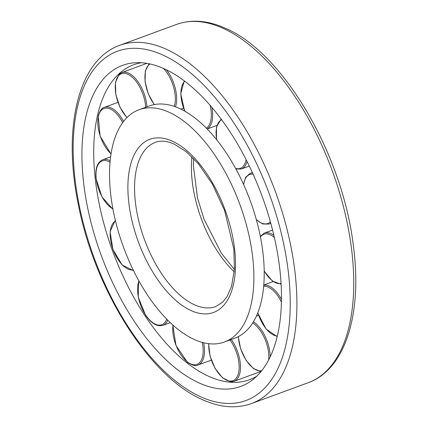 <?xml version="1.0" encoding="UTF-8"?>
<svg xmlns="http://www.w3.org/2000/svg" width="428" height="428" viewBox="0 0 428 428"><rect width="100%" height="100%" fill="white"/><g stroke="black" fill="none" stroke-linecap="round" stroke-linejoin="round"><path stroke-width="0.64" d="M224.411 342.009L234.747 338.211A123.735 61.996 -110.2 0 0 263.118 254.291A123.735 61.996 -110.2 0 0 149.329 105.941L138.998 109.745A123.735 61.996 -110.2 0 0 110.627 193.659A123.735 61.996 -110.2 0 0 224.411 342.009A123.735 61.996 -110.2 0 0 252.782 258.095A123.735 61.996 -110.2 0 0 138.998 109.745M141.347 62.729A167.792 84.065 -110.2 0 0 133.675 64.762A167.792 84.065 -110.2 0 0 95.203 178.556A167.792 84.065 -110.2 0 0 249.503 379.722A167.792 84.065 -110.2 0 0 256.661 376.298M279.96 270.41A171.05 85.702 -110.2 0 0 135.858 62.691A171.05 85.702 -110.2 0 0 83.444 181.344A171.05 85.702 -110.2 0 0 151.876 344.808A171.05 85.702 -110.2 0 0 252.504 379.887A171.05 85.702 -110.2 0 0 279.96 270.41M191.921 156.819A87.473 43.827 -110.2 0 0 192.172 180.776A87.473 43.827 -110.2 0 0 234.223 271.866M155.385 142.353A87.473 43.827 -110.2 0 0 135.334 201.679A87.473 43.827 -110.2 0 0 194.446 304.768A87.473 43.827 -110.2 0 0 215.771 306.55L222.678 302.147L227.108 296.545L231.58 286.214L234.421 269.228L233.827 248.989L224.614 210.528L212.358 184.024L198.512 163.972L186.324 151.79L174.26 144.102C166.952 140.908 160.661 140.325 155.385 142.353M172.356 141.181A92.245 46.219 -110.2 0 0 128.716 201.861A92.245 46.219 -110.2 0 0 191.054 310.573A92.245 46.219 -110.2 0 0 234.694 249.893A92.245 46.219 -110.2 0 0 172.356 141.181M166.235 49.22A190.856 95.621 -110.2 0 0 119.706 45.325C78.142 59.888 62.322 127.993 78.42 204.975C94.872 290.114 149.704 377.105 202.471 399.65C220.029 407.6 236.358 408.911 251.45 403.577A190.856 95.621 -110.2 0 0 295.213 274.139A190.856 95.621 -110.2 0 0 166.235 49.22M162.843 55.025A186.084 93.229 -110.2 0 0 74.814 177.427A186.084 93.229 -110.2 0 0 200.566 396.729A186.084 93.229 -110.2 0 0 288.595 274.327A186.084 93.229 -110.2 0 0 162.843 55.025M308.294 382.675A190.856 95.621 -110.2 0 0 352.051 253.237A190.856 95.621 -110.2 0 0 223.074 28.318A190.856 95.621 -110.2 0 0 176.55 24.423C191.642 19.089 207.971 20.4 225.529 28.35C283.352 52.665 342.807 154.984 353.4 245.998C362.446 313.483 345.492 369.444 308.294 382.675L251.45 403.577M260.315 236.304L264.333 233.062A27.039 13.546 69.8 0 1 270.924 233.613A27.039 13.546 69.8 0 1 273.883 235.368M260.443 236.962A26.081 13.07 69.8 0 1 274.369 237.476M281.073 283.448A26.081 13.07 69.8 0 1 264.194 270.897M243.511 184.275L245.699 177.251L250.139 173.361A27.039 13.546 69.8 0 1 250.262 173.313A27.039 13.546 69.8 0 1 252.547 172.933M270.731 223.025A27.039 13.546 69.8 0 1 268.8 224.112A27.039 13.546 69.8 0 1 268.677 224.154M243.682 184.661A26.081 13.07 69.8 0 1 253.119 174.201M270.368 221.715A26.081 13.07 69.8 0 1 256.27 219.414M247.068 161.479A27.039 13.546 69.8 0 1 245.923 164.582A27.039 13.546 69.8 0 1 241.403 168.98L235.946 169.028M216.691 139.769A26.081 13.07 69.8 0 1 221.624 119.696M246.105 159.58A26.081 13.07 69.8 0 1 235.63 168.45M211.871 107.342A27.039 13.546 69.8 0 1 212.646 116.341A27.039 13.546 69.8 0 1 207.141 128.914M184.821 111.178A26.081 13.07 69.8 0 1 184.778 81.218M210.073 105.245A26.081 13.07 69.8 0 1 206.355 128.116M166.396 69.775A27.039 13.546 69.8 0 1 175.443 88.981A27.039 13.546 69.8 0 1 175.512 106.834M154.374 104.555A26.081 13.07 69.8 0 1 150.041 63.97M163.437 68.41A26.081 13.07 69.8 0 1 174.244 106.385M146.852 63.355L121.916 72.53A27.039 13.546 69.8 0 1 141.684 87.927A27.039 13.546 69.8 0 1 146.943 106.823M127.004 117.529A26.081 13.07 69.8 0 1 119.064 75.232A26.081 13.07 69.8 0 1 135.307 80.394A26.081 13.07 69.8 0 1 145.643 107.3M117.946 102.362L104.443 107.326A27.039 13.546 69.8 0 1 118.048 113.388A27.039 13.546 69.8 0 1 123.553 121.45M111.045 153.812A26.081 13.07 69.8 0 1 98.354 116.48A26.081 13.07 69.8 0 1 122.686 122.611M110.611 156.835L102.629 159.767A27.039 13.546 69.8 0 1 109.22 160.318A27.039 13.546 69.8 0 1 110.162 160.789M112.901 208.912A26.081 13.07 69.8 0 1 96.204 178.637A26.081 13.07 69.8 0 1 110.028 162.266M133.167 269.929A26.081 13.07 69.8 0 1 113.029 249.406A26.081 13.07 69.8 0 1 115.512 221.046M167.76 320.208A27.039 13.546 69.8 0 1 167.407 320.963A27.039 13.546 69.8 0 1 162.891 325.355L170.253 322.648M166.727 319.165A26.081 13.07 69.8 0 1 145.509 314.757A26.081 13.07 69.8 0 1 138.961 281.041M203.658 342.78A27.039 13.546 69.8 0 1 204.482 352.014A27.039 13.546 69.8 0 1 198.062 365.004L211.32 360.13M202.246 342.411A26.081 13.07 69.8 0 1 187.202 361.751A26.081 13.07 69.8 0 1 172.998 325.173M231.27 339.49A27.039 13.546 69.8 0 1 239.247 357.278A27.039 13.546 69.8 0 1 234.046 381.316L260.684 371.52M229.975 339.966A26.081 13.07 69.8 0 1 239.156 367.171A26.081 13.07 69.8 0 1 229.852 381.08A26.081 13.07 69.8 0 1 208.768 343.705M253.397 321.797A27.039 13.546 69.8 0 1 264.814 335.702A27.039 13.546 69.8 0 1 270.148 356.941M252.686 322.947A26.081 13.07 69.8 0 1 268.661 359.927M261.722 370.702A26.081 13.07 69.8 0 1 238.423 336.579M263.755 285.176A27.039 13.546 69.8 0 1 276.119 291.57A27.039 13.546 69.8 0 1 281.469 299.333M263.659 286.316A26.081 13.07 69.8 0 1 281.421 302.109M277.317 336.05A26.081 13.07 69.8 0 1 257.822 312.718M193.595 158.51L193.386 165.599L197.474 197.832L204.049 219.264L221.281 253.071L234.405 269.49M119.706 45.325L176.55 24.423M264.199 271.186L272.369 281.062L281.116 284.245M272.583 230.029L264.333 233.062M270.828 223.368L268.8 224.112L262.749 223.967L256.383 219.81M252.365 172.538L250.139 173.361M216.509 139.539L216.482 126.929L221.142 119.038M249.326 166.064L241.403 168.98M184.634 111.077L180.728 93.625L184.297 80.855M216.878 125.415L207.195 128.972M154.198 104.587L148.281 93.86L145.081 81.78L145.317 71L149.094 63.767M183.5 108.145L180.873 109.113M121.916 72.53L119.182 74.258L115.442 82.374L115.763 94.288L119.926 107.123L126.87 117.668M104.443 107.326C102.014 107.663 99.933 110.547 98.199 115.988L100.131 136.157L111.007 154.075M102.629 159.767C97.279 162.335 95.075 168.562 96.027 178.46L101.944 196.923L112.976 209.335M115.314 220.227L110.076 231.639L112.906 249.444L122.151 265.002L133.525 270.662M138.752 280.661L138.212 297.075L145.488 314.997C151.234 323.424 157.033 326.88 162.891 325.355M172.794 324.991L175.967 345.508L187.384 362.216C192.466 365.464 196.024 366.395 198.062 365.004M208.575 343.679L210.073 356.091L215.129 368.487L222.496 377.806L230.537 381.749L234.046 381.316M238.257 336.665L240.638 348.857L246.084 360.349L253.381 368.529L261.059 371.525M258.549 315.334L256.367 316.137M257.747 312.911L266.066 329.025L277.178 336.633M273.101 281.613L263.766 285.043"/></g></svg>
